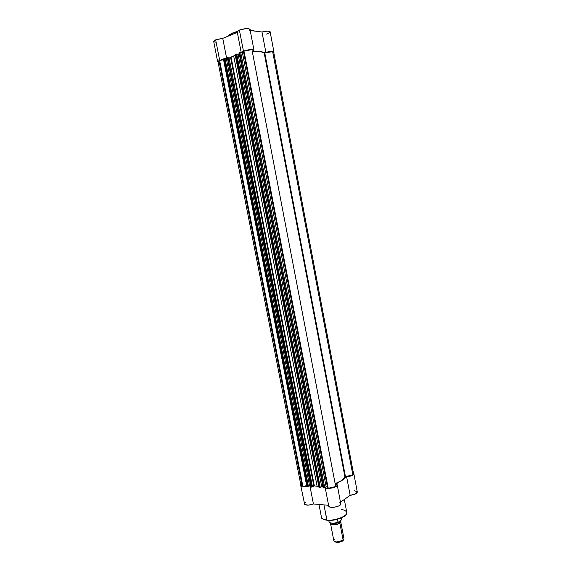 <?xml version="1.0" encoding="UTF-8"?>
<svg xmlns="http://www.w3.org/2000/svg" width="571" height="571" viewBox="0 0 571 571"><rect width="100%" height="100%" fill="white"/><g stroke="black" fill="none" stroke-linecap="round" stroke-linejoin="round"><path stroke-width="0.86" d="M254.152 30.784L250.069 29.792L253.924 30.62M233.832 32.526L237.308 31.434L232.661 33.239L237.208 31.733L232.661 33.239L232.854 34.224L232.661 33.239C230.299 34.224 228.864 35.166 228.343 36.073L232.825 32.918M250.119 30.02L254.559 31.062L250.119 30.02M217.658 61.754L218.079 62.139L217.822 61.333L219.657 60.29L215.66 39.849L222.754 38.364L226.716 58.727L222.754 38.364L237.322 32.397L222.754 38.364L216.402 39.563L213.682 41.433L217.658 61.747L219.657 60.29L215.66 39.849L213.682 41.44M241.205 52.503L237.215 31.826L239.385 30.085C244.781 28.364 248.314 28.122 249.991 29.357L248.435 28.614L245.687 28.621L239.385 30.085L243.432 51.083L241.248 52.511L243.432 51.083L239.385 30.085L237.215 31.826L237.622 32.269M219.657 60.29L223.468 59.248L219.657 60.29M226.401 58.849L309.518 485.586L308.39 486.321L309.518 485.586L226.401 58.849L227.486 58.428L225.053 58.742L226.401 58.849M243.432 51.083L251.661 49.556L253.881 50.034L253.181 51.169L256.379 51.461L253.181 51.169L253.988 50.219C252.346 49.149 248.828 49.434 243.432 51.083M270.19 31.869C269.298 30.877 266.564 30.92 261.989 31.99L265.865 52.339L262.767 52.054L265.865 52.339L271.725 51.469L273.559 51.683L273.98 52.296L270.133 31.726L267.235 31.148L261.989 31.99L250.212 30.52L261.989 31.99L265.865 52.339C270.426 51.29 273.145 51.204 274.016 52.075M266.514 34.082L269.105 33.047L270.19 31.912M249.199 30.399L249.998 29.414M213.754 41.604L215.353 42.161M231.897 33.318L229.235 34.938M228.857 35.323L232.704 32.968M317.112 486.256L318.761 486.328L317.112 486.256L233.675 55.937L317.112 486.256L314.35 485.9L312.48 486.892L228.892 57.036L230.534 57.164L313.85 486L230.534 57.164L231.062 57.064L314.35 485.9L317.112 486.256M235.281 55.351L231.062 57.064L314.35 485.9L312.48 486.892L228.892 57.036L230.955 57.107L235.281 55.351M353.542 473.78L352.842 474.865L345.441 476.592L264.773 52.939L264.173 52.917L344.927 476.878L345.441 476.592L341.979 480.454L335.156 483.651C341.194 481.503 344.449 479.24 344.927 476.878L264.173 52.917C262.938 51.54 258.991 51.14 252.332 51.725L260.112 51.561L264.773 52.939L345.441 476.592L352.842 474.865L272.638 51.633L264.773 52.939L272.638 51.633L352.842 474.865L353.535 473.73L273.68 52.139L272.638 51.633L273.673 52.111M300.953 485.321L301.838 484.201L219.293 62.253L218.051 61.818M217.994 61.582L219.599 60.426L217.994 61.689L300.96 485.507L302.916 486.485L219.599 60.426L223.568 59.769L219.599 60.426L302.916 486.485L306.648 485.614L302.916 486.485L301.01 485.657M306.855 486.649L223.425 59.034M306.863 486.692L307.655 486.827L224.153 58.656L223.639 58.856L307.119 486.785L308.104 486.72L224.639 58.577L225.024 58.606L308.433 486.513L308.104 486.72L308.433 486.513L225.024 58.606L224.153 58.656L224.639 58.577L308.104 486.72L307.655 486.827L224.153 58.656L223.596 59.084M310.638 485.664L309.518 485.586L310.638 485.664M227.301 57.471L311.038 487.063L311.573 487.106L227.929 57.193L227.301 57.478L310.967 486.92L227.322 57.5M319.118 487.363L235.109 54.481L319.268 487.648L319.817 487.691L235.873 54.124L235.345 54.324L236.744 54.074L320.274 487.584L236.358 54.038L236.744 54.074L320.274 487.584L236.358 54.038L235.873 54.124L320.06 487.67L319.268 487.648L235.281 54.566M236.772 54.216L238.107 54.331L321.666 486.435L320.559 487.17L321.666 486.435L322.879 486.521L321.666 486.435L238.107 54.331L239.278 53.881L236.772 54.216M323.2 487.791L239.178 52.946L323.143 487.877L323.836 487.977L239.741 52.625L239.206 52.832L323.286 487.934L324.749 487.762L240.719 52.461L242.397 52.611L326.148 486.827L324.749 487.762L326.148 486.827L242.397 52.611L243.61 52.296L327.333 486.713L326.148 486.827L327.269 486.663L328.232 488.284L243.981 50.983L243.61 52.296L327.333 486.713L328.232 488.284L335.705 486.535L251.939 49.67L243.981 50.983L328.232 488.284L332.236 487.855L335.705 486.535L251.939 49.67L243.981 50.983L243.139 52.525L239.741 52.625L240.719 52.461L324.749 487.762L323.836 487.977L239.741 52.625L239.178 52.946M273.652 52.354L273.059 52.917M223.418 59.006L307.119 486.785L223.418 59.02M227.408 57.4L228.892 57.036L227.929 57.193L311.93 487.084L311.038 487.063L227.408 57.4M239.092 52.903L323.286 487.934L239.092 52.917M353.413 473.473L352.657 472.981M341.144 509.625C343.906 509.696 345.783 510.624 346.768 512.408C347.889 517.24 330.109 521.459 326.869 520.038L327.212 520.288C330.031 521.109 342.764 519.175 345.955 514.642M326.869 520.038C335.07 521.087 347.989 516.07 346.768 512.408C347.953 516.505 335.163 521.33 327.019 520.295L323.943 504.892L326.869 520.038C324.178 519.917 322.379 518.996 321.459 517.276C321.83 518.739 323.629 519.66 326.869 520.038M353.849 473.673L353.413 473.109L353.72 474.251L352.307 475.386L346.647 476.899L344.077 478.641L346.647 476.899L350.151 495.314L355.034 494.143L357.325 492.188L353.849 473.673C353.47 475.215 351.072 476.285 346.647 476.899L350.151 495.314C354.57 494.714 356.954 493.601 357.318 491.966M337.247 484.907L336.133 484.015L338.781 482.224L336.133 484.015L337.218 484.8L336.826 485.9L334.42 487.306L328.561 488.419L326.241 488.141L325.192 487.47C326.205 489.825 338.053 487.313 337.247 484.907L340.816 504.186L338.674 505.992L334.42 507.212L330.373 507.176L328.775 506.184M300.639 485.578C301.195 486.663 303.244 486.92 306.791 486.349L302.23 486.535L301.103 486.157L300.667 485.2L304.714 504.578L308.461 505.121L313.422 503.972L328.589 505.299L313.422 503.972L309.846 485.607L313.422 503.972C308.647 505.528 305.585 505.521 304.236 503.957L305.378 502.33M328.903 505.328L328.725 505.913M340.823 503.622L339.731 502.765M340.552 502.173L350.151 495.314L340.552 502.173M357.275 491.831L354.612 490.753M328.246 520.367L335.298 519.774L341.972 517.626M342.871 517.162L345.933 514.671M323.272 519.196L326.248 520.16M325.156 487.491L328.739 506.056C328.96 508.918 341.701 506.477 340.851 503.736M327.169 520.309L327.019 520.295C322.808 519.31 320.959 518.304 321.459 517.276L318.975 504.457M340.694 521.63L340.116 520.938C340.93 521.73 340.837 522.429 339.845 523.036L339.138 522.058L339.845 523.036C339.181 524.72 328.839 525.606 330.602 523.057L330.53 523.593C332.486 525.299 335.591 525.113 339.845 523.036L343.171 540.352L344.006 538.881L340.694 521.63L339.845 523.036L343.171 540.352L342.771 540.887L343.414 540.137M331.744 523.272C334.221 523.878 336.683 523.471 339.138 522.058L332.672 523.514M330.117 522.836L333.364 523.314L337.518 522.586M338.096 522.379L341.351 519.974L341.087 518.047L341.351 519.974L338.282 522.315C334.685 523.514 331.865 523.636 329.81 522.665M328.76 520.409L329.024 521.78C330.224 523.479 333.221 523.65 338.011 522.301L337.432 519.296L338.025 522.329M336.383 542.379L342.236 541.251L343.171 540.352L335.898 542.043L336.383 542.379L334.877 541.786L336.547 542.4L339.038 542.322L343.178 540.501M335.898 542.043C333.664 541.558 333.278 540.658 334.72 539.338M330.53 523.593L333.864 540.83C335.834 542.657 338.938 542.493 343.171 540.352M341.401 519.332L341.415 519.796M329.024 521.78C330.309 523.607 333.343 523.807 338.125 522.379L338.011 522.301C333.307 523.636 330.316 523.486 329.039 521.837L329.032 521.373M249.991 29.357L253.988 50.219M318.996 487.527L235.109 54.495M310.902 487.006L227.301 57.478M346.768 512.408L344.306 499.497M341.151 518.018L341.415 519.389M342.564 540.758L342.236 541.251"/></g></svg>
